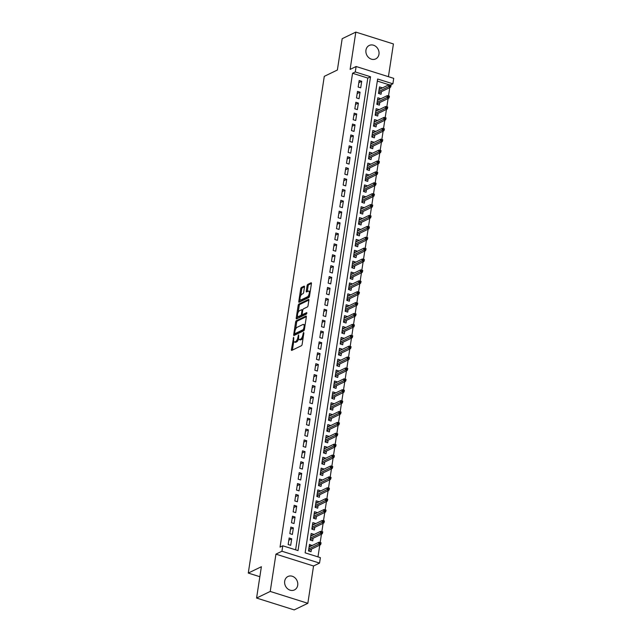 <?xml version="1.0" encoding="UTF-8"?>
<svg xmlns="http://www.w3.org/2000/svg" width="642" height="642" viewBox="0 0 642 642"><rect width="100%" height="100%" fill="white"/><g stroke="black" fill="none" stroke-linecap="round" stroke-linejoin="round"><path stroke-width="0.96" d="M293.643 337.283L291.412 349.577A1.148 0.465 -72.5 0 0 291.604 350.412A1.148 0.465 -72.5 0 0 291.781 350.388L301.427 345.725A1.148 0.465 -72.5 0 0 302.125 344.393L303.867 333.038L303.602 332.468L302.888 334.867A3.659 1.485 -72.5 0 1 300.649 339.12L299.846 339.506A3.659 1.485 -72.5 0 1 299.268 339.578A3.659 1.485 -72.5 0 1 298.658 336.914L298.626 334.875L297.912 337.275A3.659 1.485 -72.5 0 1 295.673 341.528L294.863 341.913A3.659 1.485 -72.5 0 1 294.293 341.985A3.659 1.485 -72.5 0 1 293.675 339.321L293.643 337.283M365.956 50.14A7.463 6.372 64.2 0 0 368.685 57.587A7.463 6.372 64.2 0 0 375.706 58.904A7.463 6.372 64.2 0 0 378.965 54.241A7.463 6.372 64.2 0 0 376.228 46.786A7.463 6.372 64.2 0 0 369.206 45.47A7.463 6.372 64.2 0 0 365.956 50.14M284.695 581.162A7.463 6.372 64.2 0 0 287.431 588.618A7.463 6.372 64.2 0 0 294.445 589.926A7.463 6.372 64.2 0 0 297.703 585.263A7.463 6.372 64.2 0 0 294.967 577.808A7.463 6.372 64.2 0 0 287.953 576.5A7.463 6.372 64.2 0 0 284.695 581.162M304.493 286.966A1.148 0.465 -72.5 0 0 304.3 286.131A1.148 0.465 -72.5 0 0 304.115 286.155L301.411 287.464A1.148 0.465 -72.5 0 0 300.713 288.796L298.787 301.411A1.148 0.465 -72.5 0 0 298.971 302.238A1.148 0.465 -72.5 0 0 299.156 302.221L308.802 297.559A1.148 0.465 -72.5 0 0 309.5 296.227L311.426 283.612A1.148 0.465 -72.5 0 0 311.234 282.777A1.148 0.465 -72.5 0 0 311.057 282.801L307.791 284.382A1.148 0.465 -72.5 0 0 307.093 285.706L306.266 291.107A1.148 0.465 -72.5 0 0 306.451 291.941A1.148 0.465 -72.5 0 0 306.635 291.917L308.256 291.131A3.058 1.244 -72.5 0 1 308.738 291.075A3.058 1.244 -72.5 0 1 309.147 293.835A3.058 1.244 -72.5 0 1 307.382 296.853L301.034 299.926A3.058 1.244 -72.5 0 1 300.552 299.983A3.058 1.244 -72.5 0 1 300.143 297.23A3.058 1.244 -72.5 0 1 301.909 294.205L302.968 293.691A1.148 0.465 -72.5 0 0 303.666 292.367L304.493 286.966M355.283 71.952L356.117 66.503L393.723 78.356L392.888 83.805L377.64 78.998L305.135 552.834L320.382 557.641L319.547 563.09L281.942 551.237L282.777 545.788L298.024 550.595L370.53 76.759L355.283 71.952L352.554 73.268L280.048 547.104L282.777 545.788M256.583 598.047L270.226 591.442L307.839 603.303L294.188 609.9L256.583 598.047L261.374 566.726L248.277 573.065L324.282 76.35L337.379 70.018L342.178 38.697L355.82 32.1L350.115 69.408L356.117 66.503M307.839 603.303L313.545 565.995L275.94 554.142L270.226 591.442M275.94 554.142L281.942 551.237M296.323 320.719A1.148 0.465 -72.5 0 0 295.625 322.043L293.691 334.659A1.148 0.465 -72.5 0 0 293.884 335.493A1.148 0.465 -72.5 0 0 294.068 335.469L303.714 330.807A1.148 0.465 -72.5 0 0 304.412 329.482L306.338 316.859A1.148 0.465 -72.5 0 0 306.146 316.033A1.148 0.465 -72.5 0 0 305.969 316.049L296.323 320.719L297.342 321.04A1.148 0.465 -72.5 0 0 296.644 322.364L295.601 329.177M296.235 318.039L298.169 305.415A1.148 0.465 -72.5 0 1 298.867 304.091L308.513 299.429A1.148 0.465 -72.5 0 1 308.69 299.405A1.148 0.465 -72.5 0 1 308.882 300.239L308.056 305.632A1.148 0.465 -72.5 0 1 307.358 306.964L303.449 308.858A1.148 0.465 -72.5 0 0 302.751 310.182L302.197 313.769A1.148 0.465 -72.5 0 0 302.39 314.596A1.148 0.465 -72.5 0 0 302.575 314.572L306.772 312.59L306.419 314.107L296.612 318.849A1.148 0.465 -72.5 0 1 296.427 318.865A1.148 0.465 -72.5 0 1 296.235 318.039L297.254 318.352L297.599 316.121M388.418 76.687L393.426 43.953L355.82 32.1M381.982 88.106L379.165 89.094M382.046 87.705L379.502 86.903L378.499 93.435L381.043 94.238L381.436 91.645M380.313 98.996L377.496 99.991M380.377 98.595L377.833 97.793L376.838 104.333L379.374 105.136L379.775 102.535M378.644 109.894L375.835 110.881M378.708 109.485L376.164 108.691L375.169 115.223L377.705 116.025L378.106 113.433M376.982 120.784L374.166 121.771M377.039 120.383L374.503 119.581L373.5 126.113L376.043 126.915L376.437 124.323M375.313 131.674L372.496 132.669M375.377 131.273L372.833 130.47L371.83 137.011L374.374 137.813L374.776 135.213M373.644 142.572L370.835 143.559M373.708 142.171L371.164 141.368L370.169 147.901L372.705 148.703L373.106 146.111M371.983 153.462L369.166 154.449M372.039 153.061L369.503 152.258L368.5 158.799L371.044 159.593L371.437 157.001M370.314 164.352L367.497 165.347M370.378 163.951L367.834 163.148L366.831 169.689L369.375 170.491L369.768 167.891M368.644 175.25L365.828 176.237M368.709 174.849L366.165 174.046L365.17 180.579L367.705 181.381L368.107 178.789M366.975 186.14L364.166 187.127M367.039 185.739L364.504 184.936L363.5 191.476L366.044 192.271L366.438 189.679M365.314 197.03L362.497 198.025M365.37 196.629L362.834 195.834L361.831 202.366L364.375 203.169L364.768 200.577M363.645 207.928L360.828 208.915M363.709 207.527L361.165 206.724L360.162 213.256L362.706 214.059L363.107 211.467M361.976 218.818L359.167 219.805M362.04 218.416L359.496 217.614L358.501 224.154L361.037 224.957L361.438 222.357M360.314 229.716L357.498 230.703M360.371 229.306L357.835 228.512L356.832 235.044L359.376 235.847L359.769 233.255M358.645 240.606L355.828 241.593M358.709 240.204L356.166 239.402L355.162 245.934L357.706 246.737L358.1 244.145M356.976 251.495L354.159 252.491M357.04 251.094L354.496 250.292L353.501 256.832L356.037 257.635L356.438 255.035M355.315 262.393L352.498 263.38M355.371 261.992L352.835 261.19L351.832 267.722L354.376 268.525L354.769 265.932M353.646 273.283L350.829 274.27M353.71 272.882L351.166 272.08L350.163 278.62L352.707 279.414L353.1 276.822M351.976 284.173L349.16 285.168M352.041 283.772L349.497 282.97L348.502 289.51L351.038 290.312L351.439 287.712M350.307 295.071L347.499 296.058M350.372 294.67L347.828 293.867L346.832 300.4L349.368 301.202L349.77 298.61M348.646 305.961L345.829 306.948M348.702 305.56L346.166 304.757L345.163 311.298L347.707 312.092L348.1 309.5M346.977 316.851L344.16 317.846M347.041 316.45L344.497 315.655L343.494 322.188L346.038 322.99L346.439 320.39M345.308 327.749L342.499 328.736M345.372 327.348L342.828 326.545L341.833 333.078L344.369 333.88L344.77 331.288M343.647 338.639L340.83 339.626M343.703 338.238L341.167 337.435L340.164 343.976L342.708 344.77L343.101 342.178M341.977 349.537L339.161 350.524M342.042 349.128L339.498 348.333L338.495 354.865L341.038 355.668L341.432 353.076M340.308 360.427L337.491 361.414M340.372 360.026L337.828 359.223L336.833 365.755L339.369 366.558L339.77 363.966M338.639 371.317L335.83 372.312M338.703 370.916L336.167 370.113L335.164 376.653L337.708 377.456L338.101 374.856M336.978 382.215L334.161 383.202M337.034 381.813L334.498 381.011L333.495 387.543L336.039 388.346L336.432 385.754M335.309 393.105L332.492 394.092M335.373 392.703L332.829 391.901L331.826 398.433L334.37 399.236L334.771 396.644M333.639 403.995L330.831 404.99M333.704 403.593L331.16 402.791L330.165 409.331L332.7 410.134L333.102 407.534M331.978 414.892L329.161 415.88M332.034 414.491L329.498 413.689L328.495 420.221L331.039 421.024L331.433 418.432M330.309 425.782L327.492 426.769M330.373 425.381L327.829 424.579L326.826 431.119L329.37 431.914L329.763 429.321M328.64 436.672L325.823 437.667M328.704 436.271L326.16 435.477L325.165 442.009L327.701 442.811L328.102 440.211M326.979 447.57L324.162 448.557M327.035 447.169L324.499 446.367L323.496 452.899L326.04 453.701L326.433 451.109M325.309 458.46L322.493 459.447M325.374 458.059L322.83 457.256L321.827 463.797L324.37 464.591L324.764 461.999M323.64 469.358L320.823 470.345M323.704 468.949L321.161 468.154L320.165 474.687L322.701 475.489L323.103 472.897M321.971 480.248L319.162 481.235M322.035 479.847L319.491 479.044L318.496 485.577L321.032 486.379L321.433 483.787M320.31 491.138L317.493 492.133M320.366 490.737L317.83 489.934L316.827 496.475L319.371 497.277L319.764 494.677M318.641 502.036L315.824 503.023M318.705 501.627L316.161 500.832L315.158 507.365L317.702 508.167L318.103 505.575M316.971 512.926L314.163 513.913M317.036 512.525L314.492 511.722L313.497 518.255L316.033 519.057L316.434 516.465M315.31 523.816L312.493 524.811M315.366 523.415L312.831 522.612L311.827 529.152L314.371 529.955L314.765 527.355M313.641 534.714L310.824 535.701M313.705 534.313L311.161 533.51L310.158 540.042L312.702 540.845L313.095 538.253M289.165 537.996L288.162 544.528L290.706 545.331L291.709 538.79L289.165 537.996M290.834 527.098L289.831 533.638L292.375 534.441L293.37 527.901L290.834 527.098M292.495 516.208L291.5 522.74L294.036 523.543L295.039 517.011L292.495 516.208M294.164 505.318L293.161 511.851L295.705 512.653L296.708 506.113L294.164 505.318M295.834 494.42L294.83 500.961L297.374 501.755L298.37 495.223L295.834 494.42M297.503 483.53L296.5 490.063L299.044 490.865L300.039 484.333L297.503 483.53M299.164 472.64L298.169 479.173L300.705 479.975L301.708 473.435L299.164 472.64M300.833 461.742L299.83 468.283L302.374 469.077L303.377 462.545L300.833 461.742M302.502 450.853L301.499 457.385L304.043 458.187L305.038 451.655L302.502 450.853M304.164 439.955L303.168 446.495L305.704 447.297L306.707 440.757L304.164 439.955M305.833 429.065L304.83 435.597L307.374 436.399L308.377 429.867L305.833 429.065M307.502 418.175L306.499 424.707L309.043 425.51L310.038 418.977L307.502 418.175M309.163 407.277L308.168 413.817L310.712 414.62L311.707 408.079L309.163 407.277M310.832 396.387L309.837 402.919L312.373 403.722L313.376 397.189L310.832 396.387M312.502 385.497L311.498 392.029L314.042 392.832L315.045 386.291L312.502 385.497M314.171 374.599L313.168 381.139L315.712 381.934L316.707 375.401L314.171 374.599M315.832 363.709L314.837 370.241L317.373 371.044L318.376 364.512L315.832 363.709M317.501 352.819L316.498 359.351L319.042 360.154L320.045 353.614L317.501 352.819M319.17 341.921L318.167 348.462L320.711 349.256L321.706 342.724L319.17 341.921M320.831 331.031L319.836 337.564L322.372 338.366L323.375 331.834L320.831 331.031M322.501 320.133L321.498 326.674L324.041 327.476L325.045 320.936L322.501 320.133M324.17 309.243L323.167 315.784L325.711 316.578L326.706 310.046L324.17 309.243M325.839 298.353L324.836 304.886L327.38 305.688L328.375 299.156L325.839 298.353M327.5 287.455L326.505 293.996L329.041 294.798L330.044 288.258L327.5 287.455M329.169 276.566L328.166 283.098L330.71 283.9L331.713 277.368L329.169 276.566M330.839 265.676L329.836 272.208L332.379 273.01L333.375 266.47L330.839 265.676M332.5 254.778L331.505 261.318L334.041 262.121L335.044 255.58L332.5 254.778M334.169 243.888L333.166 250.42L335.71 251.223L336.713 244.69L334.169 243.888M335.838 232.998L334.835 239.53L337.379 240.333L338.374 233.792L335.838 232.998M337.499 222.1L336.504 228.64L339.04 229.435L340.043 222.902L337.499 222.1M339.169 211.21L338.173 217.742L340.709 218.545L341.713 212.012L339.169 211.21M340.838 200.312L339.835 206.852L342.379 207.655L343.382 201.115L340.838 200.312M342.507 189.422L341.504 195.962L344.048 196.757L345.043 190.225L342.507 189.422M344.168 178.532L343.173 185.065L345.709 185.867L346.712 179.335L344.168 178.532M345.837 167.634L344.834 174.175L347.378 174.977L348.381 168.437L345.837 167.634M347.507 156.744L346.503 163.277L349.047 164.079L350.042 157.547L347.507 156.744M349.168 145.854L348.173 152.387L350.709 153.189L351.712 146.649L349.168 145.854M350.837 134.956L349.834 141.497L352.378 142.299L353.381 135.759L350.837 134.956M352.506 124.066L351.503 130.599L354.047 131.401L355.042 124.869L352.506 124.066M354.175 113.177L353.172 119.709L355.716 120.511L356.711 113.971L354.175 113.177M355.837 102.279L354.841 108.819L357.377 109.613L358.38 103.081L355.837 102.279M357.506 91.389L356.503 97.921L359.047 98.724L360.05 92.191L357.506 91.389M295.609 549.833L367.802 78.075L352.554 73.268M360.716 87.834L361.711 81.293L359.175 80.499L358.172 87.031L360.716 87.834M317.975 556.879L319.772 545.106M320.181 542.466L321.441 534.216M321.843 531.576L323.111 523.326M323.512 520.686L324.772 512.428M325.181 509.788L326.441 501.538M326.842 498.898L328.11 490.64M328.511 488.008L329.771 479.751M330.181 477.11L331.441 468.861M331.85 466.22L333.11 457.963M333.511 455.33L334.779 447.073M335.18 444.433L336.44 436.183M336.849 433.543L338.109 425.285M338.511 422.645L339.778 414.395M340.18 411.755L341.44 403.505M341.849 400.865L343.109 392.607M343.51 389.967L344.778 381.717M345.179 379.077L346.447 370.827M346.849 368.187L348.108 359.929M348.518 357.289L349.778 349.039M350.179 346.399L351.447 338.141M351.848 335.509L353.108 327.251M353.517 324.611L354.777 316.362M355.178 313.721L356.446 305.464M356.848 302.831L358.108 294.574M358.517 291.933L359.777 283.684M360.178 281.044L361.446 272.786M361.847 270.146L363.115 261.896M363.516 259.256L364.776 251.006M365.186 248.366L366.446 240.108M366.847 237.468L368.115 229.218M368.516 226.578L369.776 218.32M370.185 215.688L371.445 207.43M371.846 204.79L373.114 196.54M373.516 193.9L374.784 185.642M375.185 183.01L376.445 174.752M376.854 172.112L378.114 163.862M378.515 161.222L379.783 152.965M380.184 150.324L381.444 142.075M381.854 139.434L383.113 131.185M383.515 128.544L384.783 120.287M385.184 117.646L386.444 109.397M386.853 106.757L388.113 98.499M388.514 95.867L389.782 87.609M388.94 84.736L377.327 81.077M311.972 545.604L309.492 544.4L308.497 550.94L311.033 551.735L311.434 549.143M248.277 573.065L259.85 576.709M390.36 85.025L392.888 83.805M313.545 565.995L319.547 563.09M367.802 78.075L370.53 76.759M312.036 545.202L309.155 546.591M291.709 538.79L288.828 540.187M293.37 527.901L290.497 529.289M295.039 517.011L292.166 518.399M296.708 506.113L293.827 507.509M298.37 495.223L295.497 496.611M300.039 484.333L297.166 485.721M301.708 473.435L298.827 474.831M303.377 462.545L300.496 463.933M305.038 451.655L302.165 453.043M306.707 440.757L303.835 442.153M308.377 429.867L305.496 431.255M310.038 418.977L307.165 420.366M311.707 408.079L308.834 409.476M313.376 397.189L310.495 398.578M315.045 386.291L312.164 387.688M316.707 375.401L313.834 376.79M318.376 364.512L315.495 365.9M320.045 353.614L317.164 355.01M321.706 342.724L318.833 344.112M323.375 331.834L320.502 333.222M325.045 320.936L322.164 322.332M326.706 310.046L323.833 311.434M328.375 299.156L325.502 300.544M330.044 288.258L327.163 289.654M331.713 277.368L328.832 278.756M333.375 266.47L330.502 267.866M335.044 255.58L332.171 256.969M336.713 244.69L333.832 246.079M338.374 233.792L335.501 235.189M340.043 222.902L337.17 224.291M341.713 212.012L338.832 213.401M343.382 201.115L340.501 202.511M345.043 190.225L342.17 191.613M346.712 179.335L343.831 180.723M348.381 168.437L345.5 169.833M350.042 157.547L347.17 158.935M351.712 146.649L348.839 148.045M353.381 135.759L350.5 137.155M355.042 124.869L352.169 126.257M356.711 113.971L353.838 115.367M358.38 103.081L355.499 104.469M360.05 92.191L357.169 93.58M361.711 81.293L358.838 82.69M294.293 341.985L295.304 342.306A3.659 1.485 -72.5 0 0 295.882 342.234L294.863 341.913M298.666 338.727A3.659 1.485 -72.5 0 1 296.684 341.849L295.882 342.234M299.268 339.578L300.287 339.899A3.659 1.485 -72.5 0 0 300.865 339.827L299.846 339.506M303.168 337.58A3.659 1.485 -72.5 0 1 301.668 339.441L300.865 339.827M293.739 341.327L292.431 349.898A1.148 0.465 -72.5 0 0 292.407 350.083M306.362 316.675L297.342 321.04M294.903 333.752L294.71 334.98A1.148 0.465 -72.5 0 0 294.694 335.172M294.622 333.126L294.887 333.688L303.353 329.595L304.075 327.115A3.659 1.485 -72.5 0 0 303.465 324.451A3.659 1.485 -72.5 0 0 302.888 324.523L297.102 327.324A3.659 1.485 -72.5 0 0 294.863 331.569L294.622 333.126M295.681 333.944L294.887 333.688M304.292 329.956L295.898 334.009M305.03 325.43A3.659 1.485 -72.5 0 0 304.477 324.772L303.465 324.451M298.185 312.261L299.188 305.736L298.169 305.415M308.906 300.047L299.886 304.412A1.148 0.465 -72.5 0 0 299.188 305.736M303.273 314.797A1.148 0.465 -72.5 0 0 303.409 314.917A1.148 0.465 -72.5 0 0 303.586 314.893L306.876 313.304M299.389 310.816A3.058 1.244 -72.5 0 0 297.623 313.842A3.058 1.244 -72.5 0 0 298.032 316.594A3.058 1.244 -72.5 0 0 298.514 316.538L300.753 315.455A1.148 0.465 -72.5 0 0 301.451 314.131L301.997 310.543A1.148 0.465 -72.5 0 0 301.804 309.717A1.148 0.465 -72.5 0 0 301.628 309.733L299.389 310.816M298.032 316.594L299.052 316.915A3.058 1.244 -72.5 0 0 299.533 316.859L298.514 316.538M302.438 314.612A1.148 0.465 -72.5 0 1 301.764 315.776L299.533 316.859M300.552 299.983L301.563 300.304A3.058 1.244 -72.5 0 0 302.045 300.247L301.034 299.926M309.564 295.802A3.058 1.244 -72.5 0 1 308.393 297.174L302.045 300.247M310.166 291.829A3.058 1.244 -72.5 0 0 309.757 291.396L308.738 291.075M311.45 283.419L308.802 284.703A1.148 0.465 -72.5 0 0 308.104 286.027L307.277 291.428A1.148 0.465 -72.5 0 0 307.261 291.62M300.135 299.549L299.798 301.732A1.148 0.465 -72.5 0 0 299.782 301.917M304.509 286.781L302.43 287.785A1.148 0.465 -72.5 0 0 301.732 289.117L300.737 295.585M309.147 546.655L309.548 546.775M309.195 550.226L309.059 551.117M308.601 550.21L309.091 550.916L308.521 550.74M320.896 543.838L321.064 542.747L320.045 542.426L319.877 543.517L320.896 543.838L320.527 544.745L318.697 544.167L318.994 542.209L309.099 546.992M319.877 543.517L308.794 548.958M320.527 544.745L308.979 550.33M318.994 542.209L320.045 542.426M310.816 535.757L311.218 535.885M310.864 539.336L310.728 540.219M310.271 539.32L310.752 540.018L310.19 539.842M322.565 532.948L322.733 531.857L321.714 531.536L321.546 532.627L322.565 532.948L322.196 533.855L320.366 533.277L320.663 531.311L310.76 536.102M321.546 532.627L310.463 538.06M322.196 533.855L310.648 539.432M320.663 531.311L321.714 531.536M312.526 528.438L312.389 529.329M311.94 528.422L312.421 529.128L311.86 528.952M324.226 522.05L324.395 520.959L323.383 520.646L323.215 521.729L324.226 522.05L323.857 522.957L322.027 522.379L322.332 520.421L312.429 525.212M323.215 521.729L312.132 527.17M323.857 522.957L312.317 528.543M322.332 520.421L323.383 520.646M314.147 513.969L314.548 514.098M314.195 517.548L314.058 518.439M313.609 517.532L314.09 518.238L313.529 518.054M325.895 511.16L326.064 510.069L325.045 509.748L324.876 510.839L325.895 511.16L325.526 512.067L323.696 511.489L323.993 509.531L314.099 514.314M324.876 510.839L313.794 516.28M325.526 512.067L313.986 517.653M323.993 509.531L325.045 509.748M315.816 503.079L316.217 503.208M315.864 506.65L315.728 507.541M315.27 506.634L315.76 507.341L315.19 507.164M327.564 500.262L327.733 499.179L326.714 498.858L326.545 499.949L327.564 500.262L327.195 501.177L325.366 500.599L325.663 498.633L315.768 503.424M326.545 499.949L315.463 505.382M327.195 501.177L315.647 506.755M325.663 498.633L326.714 498.858M317.485 492.189L317.886 492.31M317.525 495.76L317.389 496.651M316.939 495.744L317.421 496.451L316.859 496.274M329.234 489.373L329.394 488.281L328.383 487.96L328.214 489.052L329.234 489.373L328.856 490.279L327.035 489.702L327.332 487.743L317.429 492.534M328.214 489.052L317.132 494.492M328.856 490.279L317.317 495.865M327.332 487.743L328.383 487.96M319.194 484.871L319.058 485.761M318.609 484.854L319.09 485.561L318.528 485.376M330.895 478.483L331.063 477.391L330.044 477.07L329.884 478.162L330.895 478.483L330.526 479.389L328.696 478.812L329.001 476.854L319.098 481.636M329.884 478.162L318.801 483.603M330.526 479.389L318.986 484.975M329.001 476.854L330.044 477.07M320.815 470.401L321.217 470.53M320.864 473.973L320.727 474.863M320.27 473.957L320.759 474.663L320.189 474.486M332.564 467.585L332.733 466.501L331.713 466.18L331.545 467.264L332.564 467.585L332.195 468.491L330.365 467.922L330.662 465.956L320.767 470.747M331.545 467.264L320.462 472.705M332.195 468.491L320.647 474.077M330.662 465.956L331.713 466.18M322.485 459.512L322.886 459.632M322.533 463.083L322.396 463.973M321.939 463.067L322.42 463.773L321.859 463.596M334.233 456.695L334.394 455.603L333.383 455.282L333.214 456.374L334.233 456.695L333.864 457.602L332.034 457.024L332.331 455.066L322.428 459.857M333.214 456.374L322.132 461.815M333.864 457.602L322.316 463.187M332.331 455.066L333.383 455.282M324.194 452.193L324.058 453.075M323.608 452.177L324.09 452.875L323.528 452.698M335.894 445.805L336.063 444.713L335.044 444.392L334.883 445.484L335.894 445.805L335.525 446.712L333.696 446.134L334 444.176L324.098 448.959M334.883 445.484L323.801 450.917M335.525 446.712L323.985 452.289M334 444.176L335.044 444.392M325.815 437.724L326.216 437.852M325.863 441.295L325.727 442.186M325.277 441.279L325.759 441.985L325.189 441.808M337.564 434.907L337.732 433.823L336.713 433.502L336.544 434.586L337.564 434.907L337.194 435.814L335.365 435.236L335.662 433.278L325.767 438.069M336.544 434.586L325.462 440.027M337.194 435.814L325.654 441.399M335.662 433.278L336.713 433.502M327.484 426.834L327.885 426.954M327.532 430.405L327.396 431.296M326.938 430.389L327.428 431.095L326.858 430.918M339.233 424.017L339.401 422.926L338.382 422.605L338.214 423.696L339.233 424.017L338.864 424.924L337.034 424.346L337.331 422.388L327.436 427.171M338.214 423.696L327.131 429.137M338.864 424.924L327.316 430.509M337.331 422.388L338.382 422.605M329.153 415.936L329.555 416.064M329.194 419.515L329.057 420.398M328.608 419.499L329.089 420.197L328.527 420.02M340.894 413.127L341.062 412.036L340.051 411.715L339.883 412.806L340.894 413.127L340.525 414.034L338.695 413.456L339 411.49L329.097 416.281M339.883 412.806L328.8 418.239M340.525 414.034L328.985 419.611M339 411.49L340.051 411.715M330.815 405.046L331.216 405.166M330.863 408.617L330.726 409.508M330.277 408.601L330.758 409.307L330.197 409.131M342.563 402.229L342.732 401.138L341.713 400.825L341.552 401.908L342.563 402.229L342.194 403.136L340.364 402.558L340.669 400.6L330.766 405.391M341.552 401.908L330.469 407.349M342.194 403.136L330.654 408.721M340.669 400.6L341.713 400.825M332.484 394.148L332.885 394.276M332.532 397.727L332.395 398.618M331.938 397.711L332.428 398.417L331.858 398.233M344.232 391.339L344.401 390.248L343.382 389.927L343.213 391.018L344.232 391.339L343.863 392.246L342.034 391.668L342.33 389.71L332.436 394.493M343.213 391.018L332.131 396.459M343.863 392.246L332.315 397.831M342.33 389.71L343.382 389.927M334.153 383.258L334.554 383.386M334.193 386.837L334.065 387.72M333.607 386.813L334.089 387.519L333.527 387.343M345.902 380.449L346.062 379.358L345.051 379.037L344.882 380.128L345.902 380.449L345.532 381.356L343.703 380.778L344 378.812L334.097 383.603M344.882 380.128L333.8 385.561M345.532 381.356L333.984 386.933M344 378.812L345.051 379.037M335.862 375.939L335.726 376.83M335.276 375.923L335.758 376.629L335.196 376.453M347.563 369.551L347.731 368.46L346.712 368.139L346.552 369.23L347.563 369.551L347.194 370.458L345.364 369.88L345.669 367.922L335.766 372.713M346.552 369.23L335.469 374.671M347.194 370.458L335.654 376.043M345.669 367.922L346.712 368.139M337.483 361.47L337.885 361.598M337.531 365.049L337.395 365.94M336.938 365.033L337.427 365.739L336.857 365.555M349.232 358.661L349.4 357.57L348.381 357.249L348.213 358.34L349.232 358.661L348.863 359.568L347.033 358.99L347.33 357.032L337.435 361.815M348.213 358.34L337.13 363.781M348.863 359.568L337.315 365.154M347.33 357.032L348.381 357.249M339.153 350.58L339.554 350.709M339.201 354.151L339.064 355.042M338.607 354.135L339.088 354.841L338.527 354.665M350.901 347.763L351.062 346.68L350.05 346.359L349.882 347.45L350.901 347.763L350.532 348.67L348.702 348.1L348.999 346.134L339.096 350.925M349.882 347.45L338.799 352.883M350.532 348.67L338.984 354.256M348.999 346.134L350.05 346.359M340.862 343.261L340.725 344.152M340.276 343.245L340.758 343.952L340.196 343.775M352.562 336.873L352.731 335.782L351.72 335.461L351.551 336.552L352.562 336.873L352.193 337.78L350.363 337.202L350.668 335.244L340.766 340.035M351.551 336.552L340.469 341.993M352.193 337.78L340.653 343.366M350.668 335.244L351.72 335.461M342.483 328.792L342.884 328.921M342.531 332.371L342.395 333.254M341.945 332.355L342.427 333.054L341.865 332.877M354.232 325.984L354.4 324.892L353.381 324.571L353.212 325.663L354.232 325.984L353.862 326.89L352.033 326.313L352.33 324.354L342.435 329.137M353.212 325.663L342.13 331.103M353.862 326.89L342.322 332.468M352.33 324.354L353.381 324.571M344.152 317.902L344.553 318.031M344.2 321.473L344.064 322.364M343.606 321.457L344.096 322.164L343.526 321.987M355.901 315.086L356.069 314.002L355.05 313.681L354.882 314.765L355.901 315.086L355.532 315.992L353.702 315.423L353.999 313.457L344.104 318.247M354.882 314.765L343.799 320.206M355.532 315.992L343.984 321.578M353.999 313.457L355.05 313.681M345.821 307.012L346.223 307.133M345.861 310.584L345.725 311.474M345.276 310.567L345.757 311.274L345.195 311.097M357.57 304.196L357.73 303.104L356.719 302.783L356.551 303.875L357.57 304.196L357.193 305.102L355.363 304.525L355.668 302.567L345.765 307.349M356.551 303.875L345.468 309.316M357.193 305.102L345.653 310.688M355.668 302.567L356.719 302.783M347.531 299.694L347.394 300.576M346.945 299.678L347.426 300.376L346.865 300.199M359.231 293.306L359.4 292.214L358.38 291.893L358.22 292.985L359.231 293.306L358.862 294.213L357.032 293.635L357.337 291.669L347.434 296.46M358.22 292.985L347.137 298.418M358.862 294.213L347.322 299.79M357.337 291.669L358.38 291.893M349.152 285.225L349.553 285.353M349.2 288.796L349.063 289.686M348.606 288.78L349.096 289.486L348.526 289.309M360.9 282.408L361.069 281.324L360.05 281.003L359.881 282.087L360.9 282.408L360.531 283.315L358.701 282.737L358.998 280.779L349.104 285.57M359.881 282.087L348.799 287.528M360.531 283.315L348.983 288.9M358.998 280.779L360.05 281.003M350.821 274.327L351.222 274.455M350.869 277.906L350.733 278.797M350.275 277.89L350.757 278.596L350.195 278.411M362.57 271.518L362.73 270.426L361.719 270.105L361.55 271.197L362.57 271.518L362.2 272.425L360.371 271.847L360.668 269.889L350.765 274.672M361.55 271.197L350.468 276.638M362.2 272.425L350.652 278.01M360.668 269.889L361.719 270.105M352.53 267.016L352.394 267.899M351.944 266.992L352.426 267.698L351.864 267.521M364.231 260.628L364.399 259.537L363.38 259.216L363.22 260.307L364.231 260.628L363.862 261.535L362.032 260.957L362.337 258.991L352.434 263.782M363.22 260.307L352.137 265.74M363.862 261.535L352.322 267.112M362.337 258.991L363.38 259.216M354.151 252.547L354.553 252.667M354.199 256.118L354.063 257.009M353.614 256.102L354.095 256.808L353.525 256.631M365.9 249.73L366.068 248.639L365.049 248.326L364.881 249.409L365.9 249.73L365.531 250.637L363.701 250.059L363.998 248.101L354.103 252.892M364.881 249.409L353.798 254.85M365.531 250.637L353.991 256.222M363.998 248.101L365.049 248.326M355.82 241.649L356.222 241.777M355.869 245.228L355.732 246.119M355.275 245.212L355.764 245.918L355.195 245.734M367.569 238.84L367.738 237.749L366.718 237.428L366.55 238.519L367.569 238.84L367.2 239.747L365.37 239.169L365.667 237.211L355.772 241.994M366.55 238.519L355.467 243.96M367.2 239.747L355.652 245.332M365.667 237.211L366.718 237.428M357.49 230.759L357.891 230.887M357.53 234.33L357.393 235.221M356.944 234.314L357.425 235.02L356.864 234.844M369.23 227.942L369.399 226.859L368.388 226.538L368.219 227.629L369.23 227.942L368.861 228.849L367.031 228.279L367.336 226.313L357.433 231.104M368.219 227.629L357.137 233.062M368.861 228.849L357.321 234.434M367.336 226.313L368.388 226.538M359.151 219.869L359.552 219.989M359.199 223.44L359.063 224.331M358.613 223.424L359.095 224.13L358.533 223.954M370.899 217.052L371.068 215.961L370.049 215.64L369.888 216.731L370.899 217.052L370.53 217.959L368.701 217.381L369.006 215.423L359.103 220.214M369.888 216.731L358.806 222.172M370.53 217.959L358.99 223.544M369.006 215.423L370.049 215.64M360.82 208.971L361.221 209.099M360.868 212.55L360.732 213.441M360.274 212.534L360.764 213.232L360.194 213.056M372.569 206.162L372.737 205.071L371.718 204.75L371.549 205.841L372.569 206.162L372.2 207.069L370.37 206.491L370.667 204.533L360.772 209.316M371.549 205.841L360.467 211.282M372.2 207.069L360.652 212.654M370.667 204.533L371.718 204.75M362.489 198.081L362.89 198.209M362.529 201.652L362.393 202.543M361.944 201.636L362.425 202.342L361.863 202.166M374.238 195.264L374.398 194.181L373.387 193.86L373.219 194.943L374.238 195.264L373.869 196.171L372.039 195.601L372.336 193.635L362.433 198.426M373.219 194.943L362.136 200.384M373.869 196.171L362.321 201.757M372.336 193.635L373.387 193.86M364.199 190.762L364.062 191.653M363.613 190.746L364.094 191.452L363.532 191.276M375.899 184.374L376.068 183.283L375.048 182.962L374.888 184.053L375.899 184.374L375.53 185.281L373.7 184.703L374.005 182.745L364.102 187.536M374.888 184.053L363.805 189.494M375.53 185.281L363.99 190.867M374.005 182.745L375.048 182.962M365.82 176.293L366.221 176.422M365.868 179.872L365.731 180.755M365.274 179.856L365.763 180.554L365.194 180.378M377.568 173.484L377.737 172.393L376.718 172.072L376.549 173.163L377.568 173.484L377.199 174.391L375.369 173.813L375.666 171.847L365.771 176.638M376.549 173.163L365.467 178.596M377.199 174.391L365.651 179.969M375.666 171.847L376.718 172.072M367.489 165.403L367.89 165.532M367.537 168.974L367.401 169.865M366.943 168.958L367.425 169.665L366.863 169.488M379.237 162.587L379.398 161.503L378.387 161.182L378.218 162.266L379.237 162.587L378.868 163.493L377.039 162.916L377.335 160.957L367.433 165.748M378.218 162.266L367.136 167.706M378.868 163.493L367.32 169.079M377.335 160.957L378.387 161.182M369.198 158.084L369.062 158.975M368.612 158.068L369.094 158.775L368.532 158.598M380.899 151.697L381.067 150.605L380.056 150.284L379.887 151.376L380.899 151.697L380.529 152.603L378.7 152.026L379.005 150.067L369.102 154.85M379.887 151.376L368.805 156.817M380.529 152.603L368.99 158.189M379.005 150.067L380.056 150.284M370.819 143.615L371.22 143.744M370.867 147.195L370.731 148.077M370.282 147.179L370.763 147.877L370.201 147.7M382.568 140.807L382.736 139.715L381.717 139.394L381.549 140.486L382.568 140.807L382.199 141.713L380.369 141.136L380.666 139.17L370.771 143.96M381.549 140.486L370.466 145.919M382.199 141.713L370.659 147.291M380.666 139.17L381.717 139.394M372.488 132.725L372.89 132.846M372.537 136.297L372.4 137.187M371.943 136.281L372.432 136.987L371.862 136.81M384.237 129.909L384.406 128.817L383.386 128.504L383.218 129.588L384.237 129.909L383.868 130.816L382.038 130.238L382.335 128.28L372.44 133.071M383.218 129.588L372.135 135.029M383.868 130.816L372.32 136.401M382.335 128.28L383.386 128.504M374.158 121.828L374.559 121.956M374.198 125.407L374.061 126.297M373.612 125.391L374.093 126.097L373.532 125.912M385.906 119.019L386.067 117.927L385.056 117.606L384.887 118.698L385.906 119.019L385.529 119.926L383.699 119.348L384.004 117.39L374.101 122.173M384.887 118.698L373.805 124.139M385.529 119.926L373.989 125.511M384.004 117.39L385.056 117.606M375.867 114.509L375.731 115.4M375.281 114.493L375.763 115.199L375.201 115.022M387.567 108.121L387.736 107.037L386.717 106.716L386.556 107.808L387.567 108.121L387.198 109.036L385.369 108.458L385.673 106.492L375.771 111.283M386.556 107.808L375.474 113.241M387.198 109.036L375.658 114.613M385.673 106.492L386.717 106.716M377.488 100.048L377.889 100.168M377.536 103.619L377.4 104.51M376.942 103.603L377.432 104.309L376.862 104.132M389.237 97.231L389.405 96.139L388.386 95.819L388.217 96.91L389.237 97.231L388.867 98.138L387.038 97.56L387.335 95.602L377.44 100.393M388.217 96.91L377.135 102.351M388.867 98.138L377.319 103.723M387.335 95.602L388.386 95.819M379.157 89.15L379.558 89.278M379.197 92.729L379.069 93.62M378.611 92.713L379.093 93.419L378.531 93.234M390.906 86.341L391.066 85.25L390.055 84.929L389.887 86.02L390.906 86.341L390.537 87.248L388.707 86.67L389.004 84.712L379.101 89.495M389.887 86.02L378.804 91.461M390.537 87.248L378.989 92.833M389.004 84.712L390.055 84.929M293.811 338.422L293.153 338.214M303.778 333.607L303.112 333.399M298.795 336.015L298.137 335.806M296.684 341.849L295.673 341.528M298.594 337.491L297.912 337.275M301.668 339.441L300.649 339.12M303.554 335.076L302.888 334.867M292.431 349.898L291.412 349.577M294.71 334.98L293.691 334.659M296.644 322.364L295.625 322.043M304.308 329.9L303.353 329.595M304.501 328.873L303.843 328.664M304.741 327.324L304.075 327.115M299.886 304.412L298.867 304.091M303.586 314.893L302.575 314.572M301.764 315.776L300.753 315.455M302.213 314.371L301.451 314.131M302.663 310.752L301.997 310.543M308.393 297.174L307.382 296.853M307.277 291.428L306.266 291.107M308.104 286.027L307.093 285.706M308.802 284.703L307.791 284.382M299.798 301.732L298.787 301.411M301.732 289.117L300.713 288.796M302.43 287.785L301.411 287.464M295.777 334.025L294.758 333.704M303.409 314.917L302.39 314.596M302.775 310.022L301.804 309.717"/></g></svg>
